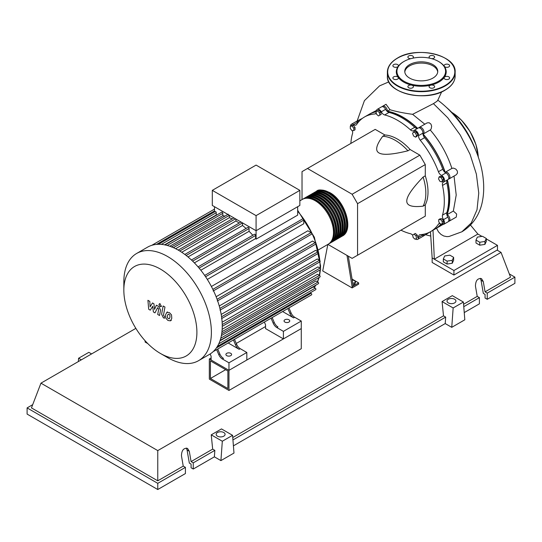 <?xml version="1.0" encoding="UTF-8"?>
<svg xmlns="http://www.w3.org/2000/svg" width="542" height="542" viewBox="0 0 542 542"><rect width="100%" height="100%" fill="white"/><g stroke="black" fill="none" stroke-linecap="round" stroke-linejoin="round"><path stroke-width="0.81" d="M210.418 378.479L210.418 360.877L227.884 370.965L227.884 388.567L210.418 378.479L225.662 369.678M209.327 379.109L209.327 358.994L228.968 370.335L228.968 390.45L209.327 379.109M265.553 326.528L236.251 343.452M211.116 357.964L209.327 358.994M228.968 390.45L301.271 348.709L301.271 328.594L228.968 370.335L211.116 360.023L211.116 356.25L210.14 353.967M446.832 214.571A65.86 38.021 -120 0 0 449.535 198.067A65.86 38.021 -120 0 0 447.245 180.079M445.023 172.376A65.86 38.021 -120 0 0 422.963 134.159M417.401 128.386A65.86 38.021 -120 0 0 387.327 111.503M376.012 111.767A65.86 38.021 -120 0 0 374.42 112.214M352.273 280.336L353.398 280.16L355.41 281.325L354.671 282.91L352.747 283.209M354.671 282.91L354.671 284.367L355.41 282.782L355.41 281.325M354.671 284.367L352.978 284.631M346.995 255.417L352.117 286.664L358.648 282.89L352.07 279.089M352.117 286.664L352.117 287.924L358.648 284.15L358.648 282.89M352.117 287.924L322.72 270.946L327.829 244.435M353.208 286.034L348.31 256.176M327.903 244.395L352.117 258.371L357.564 255.228L357.564 203.684L352.117 194.253L419.847 155.154L425.287 164.578L425.287 175.818L423.112 177.071C412.15 188.48 406.703 196.468 406.778 201.041C406.703 205.703 412.15 207.403 423.112 206.156L425.287 204.896L425.287 216.129L419.847 219.273M357.564 203.684L425.287 164.578M357.564 255.228L425.287 216.129M352.117 194.253L307.477 168.481L302.029 171.624L302.029 199.585M307.477 168.481L375.199 129.375L384.928 134.992L382.754 136.252C376.189 145.12 374.942 150.683 379.014 152.952C382.937 155.303 392.577 154.585 407.936 150.791L410.118 149.538L419.847 155.154M384.928 134.992A43.116 24.891 60 0 1 410.118 149.538M407.936 150.791A43.116 24.891 -120 0 0 382.754 136.252M423.112 206.156A43.116 24.891 -120 0 0 423.112 177.071M425.287 175.818A43.116 24.891 60 0 1 425.287 204.896M439.758 225.391A65.86 38.021 -120 0 0 441.154 224.009M442.435 179.958L441.913 181.902L439.969 181.38L438.546 178.914L439.067 176.97L441.012 177.491L442.435 179.958L443.695 179.226L443.18 181.17L441.913 181.902M441.012 177.491L442.279 176.767L440.334 176.245L439.067 176.97M442.279 176.767L443.695 179.226M415.585 133.129L416.595 135.717L415.585 137.146L413.573 135.988L412.57 133.393L413.573 131.963L415.585 133.129L416.852 132.397L417.855 134.992L416.595 135.717M417.855 134.992L416.852 136.421L415.585 137.146M416.852 132.397L414.84 131.239L413.573 131.963M377.415 110.859L379.359 112.58L379.881 115.128L378.458 115.947L376.514 114.22L375.992 111.679L378.682 110.128L380.626 111.848L379.359 112.58M380.626 111.848L381.148 114.396L379.881 115.128M381.148 114.396L379.725 115.216M350.288 126.191L352.029 126.035L353.77 128.203L353.77 130.527L352.029 130.683L350.288 128.515L350.288 126.191L351.548 125.466L353.289 125.31L352.029 126.035M353.289 125.31L355.03 127.478L353.77 128.203M355.03 127.478L355.03 129.802L353.77 130.527M415.104 239.252L413.16 237.532L412.638 234.984L414.061 234.164L416.005 235.885L416.527 238.433L415.104 239.252M416.005 235.885L417.265 235.153L415.321 233.433L414.061 234.164M417.265 235.153L417.787 237.701M442.231 223.914L440.49 224.07L438.749 221.902L438.749 219.578L440.49 219.422L442.231 221.59L442.231 223.914L443.498 223.182L443.498 220.865L442.231 221.59M440.49 219.422L441.757 218.697L440.016 218.853L438.749 219.578M441.757 218.697L443.498 220.865M412.692 235.242A4.621 2.669 -120 0 0 410.396 233.697A66.165 38.204 60 0 1 400.944 230.181M376.494 111.395A4.621 2.669 -120 0 0 376.487 111.354A3.848 2.222 60 0 1 377.279 109.342A3.848 2.222 60 0 1 381.27 111.828A4.621 2.669 -120 0 0 384.651 114.951A66.165 38.204 60 0 1 410.396 129.816A4.621 2.669 -120 0 0 413.6 130.71A4.621 2.669 -120 0 0 413.776 130.588A3.848 2.222 60 0 1 413.919 130.493A3.848 2.222 60 0 1 416.981 131.631A3.848 2.222 60 0 1 418.559 135.642A4.621 2.669 -120 0 0 420.233 140.195A66.165 38.204 60 0 1 438.431 171.726A4.621 2.669 -120 0 0 441.54 175.452A3.848 2.222 60 0 1 444.23 178.819A3.848 2.222 60 0 1 443.681 182.037A3.848 2.222 60 0 1 443.525 182.119A4.621 2.669 -120 0 0 443.336 182.207A4.621 2.669 -120 0 0 442.502 185.432L446.859 182.918A4.621 2.669 60 0 1 447.462 179.856M442.502 185.432A66.165 38.204 60 0 1 442.502 215.16A4.621 2.669 -120 0 0 443.525 219.652A3.848 2.222 60 0 1 443.681 224.354A3.848 2.222 60 0 1 441.54 224.029A4.621 2.669 -120 0 0 441.473 223.982M446.859 182.918A66.165 38.204 60 0 1 446.859 212.64L442.502 215.16M443.525 219.652L447.882 217.132A4.621 2.669 60 0 1 446.859 212.64M420.233 140.195L424.582 137.682A4.621 2.669 60 0 1 422.916 133.129L418.559 135.642M424.582 137.682A66.165 38.204 60 0 1 442.787 169.212L438.431 171.726M441.54 175.452L445.897 172.939A4.621 2.669 60 0 1 442.787 169.212M384.651 114.951L389.007 112.438A4.621 2.669 60 0 1 385.626 109.308L381.27 111.828M389.007 112.438A66.165 38.204 60 0 1 414.752 127.302L410.396 129.816M417.699 128.312A4.621 2.669 60 0 1 414.752 127.302M358.221 122.323A4.621 2.669 60 0 1 357.862 122.106L353.506 124.619A4.621 2.669 -120 0 0 356.067 125.006A4.621 2.669 -120 0 0 356.616 124.491A66.165 38.204 60 0 1 364.441 117.025A66.165 38.204 60 0 1 374.813 113.976A4.621 2.669 -120 0 0 375.538 113.766A4.621 2.669 -120 0 0 376.256 112.939M364.441 117.025L368.797 114.511A66.165 38.204 60 0 1 376.033 111.855M350.864 143.434A66.165 38.204 60 0 1 352.544 133.495A4.621 2.669 -120 0 0 352.327 130.656M439.975 223.433A4.621 2.669 -120 0 0 438.979 223.643A4.621 2.669 -120 0 0 438.431 224.164A66.165 38.204 60 0 1 430.605 231.63A66.165 38.204 60 0 1 420.233 234.672A4.621 2.669 -120 0 0 419.508 234.882A4.621 2.669 -120 0 0 418.559 237.301A3.848 2.222 60 0 1 417.767 239.313A3.848 2.222 60 0 1 415.599 238.968M441.005 224.022A66.165 38.204 60 0 1 434.962 229.11L430.605 231.63M418.559 237.301L422.916 234.788A4.621 2.669 60 0 1 422.902 234.361M350.572 126.029A3.848 2.222 60 0 1 351.365 124.301L355.721 121.781A3.848 2.222 60 0 1 357.862 122.106M377.279 109.342L381.629 106.821A3.848 2.222 60 0 1 385.626 109.308M418.133 128.075A3.848 2.222 60 0 1 418.275 127.98A3.848 2.222 60 0 1 421.337 129.118A3.848 2.222 60 0 1 422.916 133.129M445.897 172.939A3.848 2.222 60 0 1 448.58 176.306A3.848 2.222 60 0 1 448.038 179.524A3.848 2.222 60 0 1 447.882 179.605M447.882 217.132A3.848 2.222 60 0 1 448.038 221.841L443.681 224.354M422.916 234.788A3.848 2.222 60 0 1 422.123 236.8L417.767 239.313M351.365 124.301A3.848 2.222 60 0 1 353.506 124.619M315.891 191.611A25.867 14.939 60 0 1 316.426 191.272A25.867 14.939 60 0 1 329.36 192.552A25.867 14.939 60 0 1 346.263 215.35A25.867 14.939 60 0 1 342.293 236.082A25.867 14.939 60 0 1 341.738 236.373M318.506 249.815L328.14 244.252A25.867 14.939 -120 0 0 332.104 223.521A25.867 14.939 -120 0 0 315.207 200.73A25.867 14.939 -120 0 0 302.273 199.449L299.855 200.845M320.187 190.689A25.25 14.58 60 0 1 329.36 193.06A25.25 14.58 60 0 1 344.895 212.484A25.25 14.58 60 0 1 344.678 233.121M302.829 199.151A25.867 14.939 60 0 1 303.364 198.819A25.867 14.939 60 0 1 316.298 200.1A25.867 14.939 60 0 1 333.195 222.898A25.867 14.939 60 0 1 329.231 243.622A25.867 14.939 60 0 1 328.676 243.92M329.231 243.622L330.322 242.999A25.867 14.939 -120 0 0 334.285 222.267A25.867 14.939 -120 0 0 317.382 199.47A25.867 14.939 -120 0 0 304.448 198.189L303.364 198.819M305.004 197.898A25.867 14.939 60 0 1 305.539 197.559A25.867 14.939 60 0 1 318.472 198.839A25.867 14.939 60 0 1 335.376 221.637A25.867 14.939 60 0 1 331.406 242.369A25.867 14.939 60 0 1 330.85 242.66M331.406 242.369L332.497 241.739A25.867 14.939 -120 0 0 336.46 221.007A25.867 14.939 -120 0 0 319.563 198.216A25.867 14.939 -120 0 0 306.63 196.929L305.539 197.559M307.185 196.638A25.867 14.939 60 0 1 307.714 196.306A25.867 14.939 60 0 1 320.654 197.586A25.867 14.939 60 0 1 337.551 220.384A25.867 14.939 60 0 1 333.587 241.109A25.867 14.939 60 0 1 333.032 241.407M333.587 241.109L334.671 240.479A25.867 14.939 -120 0 0 338.642 219.754A25.867 14.939 -120 0 0 321.738 196.956A25.867 14.939 -120 0 0 308.805 195.676L307.714 196.306M309.36 195.377A25.867 14.939 60 0 1 309.895 195.045A25.867 14.939 60 0 1 322.829 196.326A25.867 14.939 60 0 1 339.726 219.124A25.867 14.939 60 0 1 335.762 239.855A25.867 14.939 60 0 1 335.207 240.147M335.762 239.855L336.853 239.225A25.867 14.939 -120 0 0 340.816 218.494A25.867 14.939 -120 0 0 323.92 195.696A25.867 14.939 -120 0 0 310.986 194.415L309.895 195.045M311.542 194.124A25.867 14.939 60 0 1 312.07 193.785A25.867 14.939 60 0 1 325.004 195.073A25.867 14.939 60 0 1 341.907 217.864A25.867 14.939 60 0 1 337.944 238.595A25.867 14.939 60 0 1 337.388 238.893M337.944 238.595L339.028 237.965A25.867 14.939 -120 0 0 342.998 217.24A25.867 14.939 -120 0 0 326.094 194.442A25.867 14.939 -120 0 0 313.161 193.162L312.07 193.785M313.716 192.864A25.867 14.939 60 0 1 314.252 192.532A25.867 14.939 60 0 1 327.185 193.812A25.867 14.939 60 0 1 344.082 216.61A25.867 14.939 60 0 1 340.119 237.342A25.867 14.939 60 0 1 339.563 237.633M340.119 237.342L341.209 236.712A25.867 14.939 -120 0 0 345.173 215.98A25.867 14.939 -120 0 0 328.276 193.182A25.867 14.939 -120 0 0 315.336 191.902L314.252 192.532M318.005 191.949A25.25 14.58 60 0 1 327.185 194.314A25.25 14.58 60 0 1 342.72 213.738A25.25 14.58 60 0 1 342.503 234.374M315.83 193.203A25.25 14.58 60 0 1 325.004 195.574A25.25 14.58 60 0 1 340.545 214.998A25.25 14.58 60 0 1 340.322 235.635M313.649 194.463A25.25 14.58 60 0 1 322.829 196.827A25.25 14.58 60 0 1 338.364 216.251A25.25 14.58 60 0 1 338.147 236.888M311.474 195.723A25.25 14.58 60 0 1 320.654 198.087A25.25 14.58 60 0 1 336.189 217.511A25.25 14.58 60 0 1 335.972 238.148M309.299 196.976A25.25 14.58 60 0 1 318.472 199.348A25.25 14.58 60 0 1 334.007 218.772A25.25 14.58 60 0 1 333.791 239.408M307.118 198.237A25.25 14.58 60 0 1 316.298 200.601A25.25 14.58 60 0 1 331.833 220.025A25.25 14.58 60 0 1 331.616 240.662M226.739 355.654A2.845 1.646 180 0 1 225.906 354.495A2.845 1.646 180 0 1 227.66 352.971A2.845 1.646 180 0 1 230.77 353.33A2.845 1.646 180 0 1 231.603 354.495A2.845 1.646 180 0 1 229.842 356.013A2.845 1.646 180 0 1 226.739 355.654M284.882 322.083A2.845 1.646 180 0 1 284.049 320.925A2.845 1.646 180 0 1 285.81 319.407A2.845 1.646 180 0 1 288.913 319.76A2.845 1.646 180 0 1 289.746 320.925A2.845 1.646 180 0 1 287.985 322.443A2.845 1.646 180 0 1 284.882 322.083M167.613 357.605L160.371 353.425A51.659 29.83 -120 0 0 196.902 332.334A51.659 29.83 -120 0 0 160.371 269.062A51.659 29.83 -120 0 0 123.84 290.153A51.659 29.83 -120 0 0 160.371 353.425L167.613 357.605A61.903 35.738 -120 0 0 198.568 360.667A61.903 35.738 -120 0 0 208.053 311.067A61.903 35.738 -120 0 0 167.613 256.522A61.903 35.738 -120 0 0 136.665 253.453A61.903 35.738 -120 0 0 123.84 281.793L123.84 290.153M198.568 360.667L209.429 354.4A61.903 35.738 -120 0 0 213.189 351.616A61.903 35.738 -120 0 0 217.41 346.358A61.903 35.738 -120 0 0 220.167 340.254A61.903 35.738 -120 0 0 221.739 333.465A61.903 35.738 -120 0 0 222.247 326.06A61.903 35.738 -120 0 0 221.739 318.073A61.903 35.738 -120 0 0 220.167 309.468A61.903 35.738 -120 0 0 217.41 300.18A61.903 35.738 -120 0 0 213.189 290.051A61.903 35.738 -120 0 0 205.133 276.095A61.903 35.738 -120 0 0 198.474 267.375A61.903 35.738 -120 0 0 191.807 260.343A61.903 35.738 -120 0 0 185.14 254.686A61.903 35.738 -120 0 0 178.474 250.248A61.903 35.738 -120 0 0 171.814 246.989A61.903 35.738 -120 0 0 165.147 244.95A61.903 35.738 -120 0 0 158.481 244.286A61.903 35.738 -120 0 0 151.814 245.316A61.903 35.738 -120 0 0 147.526 247.179L136.665 253.453M297.673 206.698L297.673 215.12L256.081 239.13A58.055 33.516 -120 0 0 255.634 238.575L200.818 270.228M205.574 276.738L303.798 220.032L303.798 223.731L207.322 279.428M211.4 286.488L307.87 230.79L311.074 232.64A0.921 0.535 60 0 1 311.677 233.453A0.921 0.535 60 0 1 311.542 234.198L213.135 291.007M216.116 296.725L312.531 241.061L315.234 242.626A0.921 0.535 60 0 1 315.837 243.439A0.921 0.535 60 0 1 315.695 244.178L217.295 300.993M219.259 305.973L315.546 250.384L317.951 251.773A0.921 0.535 60 0 1 318.554 252.586A0.921 0.535 60 0 1 318.411 253.324L220.005 310.139M221.197 314.448L317.287 258.974L319.495 260.248A0.921 0.535 60 0 1 320.098 261.061A0.921 0.535 60 0 1 319.956 261.8L221.556 318.615M222.125 322.226L317.924 266.921L319.997 268.121A0.921 0.535 -120 0 1 320.6 268.934A0.921 0.535 -120 0 1 320.457 269.672L222.247 326.372M222.152 329.306L317.504 274.259L319.495 275.411A0.921 0.535 -120 0 1 320.098 276.224A0.921 0.535 -120 0 1 319.956 276.962L221.705 333.689M221.38 335.586L315.986 280.966L317.951 282.097A0.921 0.535 -120 0 1 318.554 282.91A0.921 0.535 -120 0 1 318.411 283.656L220.12 340.403M219.977 340.81L313.242 286.962L315.234 288.114A0.921 0.535 -120 0 1 315.837 288.927A0.921 0.535 -120 0 1 315.695 289.665L217.369 346.44M256.081 215.628L212.308 190.357L212.308 205.445L256.081 230.716L299.855 205.445L299.855 190.357L256.081 215.628L256.081 239.13M212.308 190.357L256.081 165.086L299.855 190.357M214.49 211.895L214.49 206.698M216.827 214.998A58.055 33.516 -120 0 0 216.244 215.005L216.244 212.708A0.921 0.535 -120 0 0 215.838 211.78A0.921 0.535 -120 0 0 215.127 211.529L158.318 244.327M224.896 216.136A58.055 33.516 -120 0 0 222.809 215.628L222.809 213.365A0.921 0.535 -120 0 0 222.403 212.437A0.921 0.535 -120 0 0 221.692 212.186L164.883 244.984M232.172 218.934A58.055 33.516 -120 0 0 229.374 217.674L229.374 215.37A0.921 0.535 -120 0 0 229.368 215.289M239.178 223.053A58.055 33.516 -120 0 0 235.939 220.973L235.939 219.083M246.041 228.453A58.055 33.516 -120 0 0 242.504 225.499L242.504 222.952A0.921 0.535 -120 0 0 242.504 222.87M252.823 235.255A58.055 33.516 -120 0 0 249.069 231.305L249.069 228.528A0.921 0.535 -120 0 0 248.67 227.599A0.921 0.535 -120 0 0 247.958 227.349L191.428 259.984M255.634 238.575L255.634 235.452A0.921 0.535 -120 0 0 255.235 234.523A0.921 0.535 -120 0 0 254.523 234.273L198.047 266.881M249.069 231.305L194.375 262.884M242.504 225.499L188.006 256.962M235.939 220.973L181.733 252.267M229.374 217.674L175.622 248.71M222.809 215.628L169.795 246.237M216.244 215.005L164.572 244.835M218.751 354.603A6.158 3.557 -120 0 0 222.403 359L223.494 358.37A6.158 3.557 60 0 1 219.842 353.973L218.751 354.603L216.644 349.637M230.546 341.609A0.921 0.535 -120 0 0 230.553 341.602L217.735 349.007L219.842 353.973M236.61 344.292L235.519 344.922A6.158 3.557 -120 0 0 239.171 349.319L240.262 348.689A6.158 3.557 60 0 1 236.61 344.292L234.503 339.326L268.215 319.861A0.921 0.535 -120 0 0 268.222 319.855M240.262 348.689L246.827 352.483L228.968 362.788L222.403 359M239.171 349.319L228.182 342.971M273.195 323.174A6.158 3.557 -120 0 0 276.847 327.571L277.938 326.941A6.158 3.557 60 0 1 274.286 322.544L273.195 323.174L271.088 318.201M284.99 310.173A0.921 0.535 -120 0 1 284.984 310.18L272.172 317.571L274.286 322.544M235.519 344.922L233.412 339.956M213.778 351.291A0.921 0.535 -120 0 0 213.785 351.284L311.542 294.848A0.921 0.535 -120 0 0 311.677 294.11A0.921 0.535 -120 0 0 311.074 293.29L310.248 292.815M291.054 312.863L289.963 313.493A6.158 3.557 -120 0 0 293.615 317.89L294.706 317.26A6.158 3.557 60 0 1 291.054 312.863L288.94 307.897L303.601 299.428A0.921 0.535 60 0 0 303.615 299.421M294.706 317.26L301.271 321.047L283.412 331.358L276.847 327.571M293.615 317.89L282.626 311.542M289.963 313.493L287.856 308.52M301.271 321.047L301.271 328.594L283.412 338.906L265.553 328.594L265.553 324.821L264.388 322.07M303.798 220.032A0.921 0.535 -120 0 0 303.391 219.103A0.921 0.535 -120 0 0 302.68 218.853L204.68 275.431M283.412 338.906L283.412 331.358M246.827 352.483L246.827 360.023L228.968 370.335L228.968 362.788M168.176 314.191L167.41 315.796L167.485 317.91L169.192 318.899L169.964 317.273L169.883 315.173L169.09 314.34L168.088 314.231M166.963 312.253L165.574 314.739L165.852 318.208L167.945 320.457L170.405 320.837L171.794 318.33L171.516 314.882L169.409 312.619L166.767 312.348L167.498 311.928M170.405 320.837L171.34 320.315M163.142 305.986L161.597 314.265L163.332 317.693L164.375 318.296L164.68 316.684L163.454 315.207L164.971 307.043L163.142 305.986M160.066 306.596L160.852 306.677L161.177 305.959L160.066 304.028L159.28 303.954L158.948 304.672L160.066 306.596M150.29 310.166L152.729 306.244L153.366 311.941L154.971 312.87L157.607 307.693L158.704 309.089L157.715 314.455L159.544 315.519L160.554 310.017L158.813 306.596L156.381 305.193L154.545 309.38L153.921 303.777L152.485 302.951L150.107 306.819L149.809 301.399L147.919 300.309L148.691 309.245L150.29 310.166M145.127 340.776L145.127 342.049L147.803 343.587M446.418 107.363A64.518 37.249 60 0 1 475.761 150.432M475.991 240.072L477.373 237.098L482.529 236.305L486.296 238.48L484.921 241.454L479.765 242.254L475.991 240.072L475.991 243.012L479.765 245.194L479.765 242.254M484.921 241.454L484.921 244.395L486.296 241.42L486.296 238.48M484.921 244.395L479.765 245.194M443.329 258.934L444.711 255.959L449.86 255.16L453.634 257.342L452.252 260.316L447.103 261.108L443.329 258.934L443.329 261.874L447.103 264.056L447.103 261.108M452.252 260.316L452.252 263.256L453.634 260.282L453.634 257.342M452.252 263.256L447.103 264.056M418.898 127.804A3.848 2.222 60 0 1 419.366 127.35L427.096 122.892L429.162 122.736L430.958 124.132L431.662 126.259L431.114 129.091L430.226 129.965C439.975 141.326 447.197 154.138 451.899 168.406L445.361 172.18M419.366 127.35A3.848 2.222 60 0 1 423.214 129.572A3.848 2.222 60 0 1 423.214 134.016A3.848 2.222 60 0 1 423.126 134.064A66.165 38.204 60 0 1 445.192 172.281A3.848 2.222 60 0 1 445.273 172.227A3.848 2.222 60 0 1 449.122 174.449A3.848 2.222 60 0 1 449.122 178.894A3.848 2.222 60 0 1 448.498 179.077M423.295 133.962L430.226 129.965M382.252 106.645A3.848 2.222 60 0 1 382.72 106.198A3.848 2.222 60 0 1 385.741 107.289A3.848 2.222 60 0 1 387.367 111.239L389.989 109.728C396.067 111.557 403.607 113.088 412.604 114.321L424.813 124.206M387.367 111.239A66.165 38.204 60 0 1 417.625 128.339M386.033 104.288L389.989 109.728M369.346 114.199A66.165 38.204 60 0 1 369.881 113.881L376.561 110.399M369.881 113.881A66.165 38.204 60 0 1 376.487 111.354M356.345 121.604A3.848 2.222 60 0 1 356.812 121.157L362.402 118.352M356.812 121.157A3.848 2.222 60 0 1 358.946 121.483M454.033 176.062L456.208 195.039L453.349 211.041L447.075 214.666A3.848 2.222 60 0 1 449.691 218.047A3.848 2.222 60 0 1 449.122 221.211A3.848 2.222 60 0 1 448.498 221.387M447.401 179.91A66.165 38.204 60 0 1 447.075 214.666M442.868 224.53L436.053 228.487A66.165 38.204 60 0 1 435.504 228.792M441.54 224.029A66.165 38.204 60 0 1 436.053 228.487M451.899 168.406L453.383 168.088L455.815 169.07L457.36 171.062L457.468 173.149L456.215 174.802L449.122 178.894M453.349 211.041L456.628 214.009L456.276 217.078L449.122 221.211M430.301 231.8L423.214 236.17A3.848 2.222 60 0 1 422.591 236.346M424 234.151A3.848 2.222 60 0 1 423.214 236.17M436.52 228.216L438.492 231.874L441.025 234.456L443.756 235.994L446.906 236.637L449.094 236.475M441.649 91.862L437.719 100.473L436.886 101.347L433.424 103.644L412.604 114.321M470.483 225.059L477.881 234.049L434.325 259.191L432.997 230.248M486.296 238.907L497.481 245.363L453.925 270.505L432.15 257.938L430.47 231.705M477.881 234.049L481.94 236.393M497.481 245.363L497.481 249.889L453.925 275.031L432.15 262.463L432.15 257.938M453.925 275.031L453.925 270.505M409.596 78.089A16.49 9.519 180 0 1 404.766 71.354A16.49 9.519 180 0 1 414.948 62.554A16.49 9.519 180 0 1 432.923 64.62A16.49 9.519 180 0 1 437.753 71.354A16.49 9.519 180 0 1 427.57 80.148A16.49 9.519 180 0 1 409.596 78.089M404.806 71.984A16.49 9.519 180 0 1 415.457 63.699A16.49 9.519 180 0 1 432.923 65.88A16.49 9.519 180 0 1 437.712 71.984M438.898 61.673L438.464 61.422L438.898 61.673A24.946 14.404 180 0 1 444.304 66.348A24.946 14.404 180 0 1 444.304 77.371A24.946 14.404 180 0 1 430.809 85.162A24.946 14.404 180 0 1 411.717 85.162A24.946 14.404 180 0 1 403.621 82.038A24.946 14.404 180 0 1 398.214 77.371A2.771 1.599 180 0 1 398.424 77.98A2.771 1.599 180 0 1 395.653 79.579A2.771 1.599 180 0 1 392.882 77.98A2.771 1.599 180 0 1 395.653 76.381A2.771 1.599 180 0 1 398.214 77.371A24.946 14.404 180 0 1 398.214 66.348A2.771 1.599 180 0 1 393.695 66.862A2.771 1.599 180 0 1 392.882 65.731A2.771 1.599 180 0 1 394.59 64.254A2.771 1.599 180 0 1 397.611 64.6A2.771 1.599 180 0 1 398.424 65.731A2.771 1.599 180 0 1 398.214 66.348A24.946 14.404 180 0 1 403.621 61.673A24.946 14.404 180 0 1 403.844 61.544M438.464 61.422L438.464 61.422A24.329 14.045 180 0 1 438.464 81.286A24.329 14.045 180 0 1 404.054 81.286A24.329 14.045 180 0 1 404.054 61.422A24.329 14.045 180 0 1 438.464 61.422M412.611 87.77A2.771 1.599 180 0 1 409.589 88.116A2.771 1.599 180 0 1 407.882 86.639A2.771 1.599 180 0 1 408.695 85.507A2.771 1.599 180 0 1 411.717 85.162A2.771 1.599 180 0 1 413.424 86.639A2.771 1.599 180 0 1 412.611 87.77M410.802 58.671A2.771 1.599 180 0 1 407.882 57.073A2.771 1.599 180 0 1 410.653 55.474A2.771 1.599 180 0 1 413.424 57.073A2.771 1.599 180 0 1 412.55 58.238M429.969 58.238A2.771 1.599 180 0 1 429.095 57.073A2.771 1.599 180 0 1 429.908 55.941A2.771 1.599 180 0 1 432.929 55.596A2.771 1.599 180 0 1 434.637 57.073A2.771 1.599 180 0 1 433.824 58.204A2.771 1.599 180 0 1 431.717 58.671M446.865 64.132A2.771 1.599 180 0 1 449.636 65.731A2.771 1.599 180 0 1 446.865 67.33A2.771 1.599 180 0 1 444.304 66.348A2.771 1.599 180 0 1 444.094 65.731A2.771 1.599 180 0 1 446.865 64.132M448.83 76.849A2.771 1.599 180 0 1 449.636 77.98A2.771 1.599 180 0 1 447.929 79.457A2.771 1.599 180 0 1 444.907 79.112A2.771 1.599 180 0 1 444.094 77.98A2.771 1.599 180 0 1 444.304 77.371A2.771 1.599 180 0 1 448.83 76.849M434.637 86.639A2.771 1.599 180 0 1 431.866 88.238A2.771 1.599 180 0 1 429.095 86.639A2.771 1.599 180 0 1 430.809 85.162A2.771 1.599 180 0 1 434.637 86.639M448.302 302.89A4.465 2.581 180 0 1 446.994 301.067A4.465 2.581 180 0 1 449.752 298.689A4.465 2.581 180 0 1 454.616 299.245A4.465 2.581 180 0 1 455.924 301.067A4.465 2.581 180 0 1 453.166 303.452A4.465 2.581 180 0 1 448.302 302.89M217.471 436.161A4.465 2.581 180 0 1 216.163 434.338A4.465 2.581 180 0 1 218.921 431.96A4.465 2.581 180 0 1 223.785 432.516A4.465 2.581 180 0 1 225.093 434.338A4.465 2.581 180 0 1 222.335 436.723A4.465 2.581 180 0 1 217.471 436.161M185.418 467.373L157.763 483.335L157.763 489.528L185.418 473.559L185.418 467.373L183.237 466.113L181.455 455.808C181.631 450.294 183.657 447.821 187.532 448.39L189.3 451.283L191.082 461.588L193.257 462.848L193.257 469.033L191.082 467.773L191.082 464.101L189.334 463.092L187.065 449.996L186.299 448.031M157.763 489.528L27.1 414.088L27.1 407.902L32.696 404.671M464.243 312.578L479.406 303.825L479.406 297.639L477.224 296.379L475.442 286.074C475.619 280.56 477.644 278.087 481.52 278.656L483.281 281.549L485.063 291.853L487.244 293.114L487.244 299.299L485.063 298.039L485.063 294.374L483.315 293.364L481.052 280.261L480.287 278.303M451.75 327.334L453.153 307.964L463.41 302.05L464.812 319.794L451.75 327.334L445.212 323.567L233.406 445.849M220.912 460.605L222.322 441.235L232.572 435.321L233.981 453.065L220.912 460.605L214.381 456.838L193.257 469.033M214.381 456.838L214.849 450.382L193.257 462.848M214.849 450.382L212.674 449.122L191.082 461.588M157.763 483.335L27.1 407.902M183.237 466.113L157.763 480.822L31.456 407.902L40.955 383.16L135.859 328.364M479.406 297.639L463.776 306.664M509.304 273.913L514.9 277.145L514.9 283.33L487.244 299.299M514.9 277.145L487.244 293.114M477.224 296.379L463.579 304.258M497.082 250.119L501.045 252.403L510.544 277.145L485.063 291.853M222.322 441.235L211.231 434.84L221.488 428.918L232.572 435.321M212.674 449.122L211.231 434.84M453.153 307.964L442.069 301.569L452.319 295.647L463.41 302.05M445.212 323.567L445.68 317.111L443.505 315.851L442.069 301.569M91.591 353.926L88.847 352.341L78.59 358.255L78.353 361.568M81.341 359.841L78.59 358.255M445.68 317.111L232.938 439.935M443.505 315.851L232.748 437.529M157.763 480.822L157.763 450.598L40.955 383.16M501.045 252.403L157.763 450.598M376.087 113.244L374.813 113.976M438.431 224.164L439.704 223.426M314.197 287.511A58.055 33.516 -120 0 0 315.722 285.207M317.402 281.779A58.055 33.516 -120 0 0 318.771 277.646M319.299 275.295A58.055 33.516 -120 0 0 319.99 269.943M320.078 268.168A58.055 33.516 -120 0 0 320.105 266.42A58.055 33.516 -120 0 0 319.922 261.82M319.807 260.519A58.055 33.516 -120 0 0 318.601 252.823M318.54 252.545A58.055 33.516 -120 0 0 297.673 211.224M192.613 261.122L249.069 228.528M186.17 255.478L242.504 222.952M179.761 251.014L235.506 218.833M173.426 247.674L229.374 215.37M167.227 245.451L222.809 213.365M161.367 244.388L216.244 212.708M221.563 316.785L319.495 260.248M212.85 289.353L311.074 232.64M219.903 308.378L317.951 251.773M217.091 299.286L315.234 242.626M222.227 324.563L319.997 268.121M221.956 331.724L319.495 275.411M216.366 347.978L311.074 293.29M220.777 338.201L317.951 282.097M218.765 343.811L315.234 288.114M156.557 244.388L214.49 210.94M199.083 268.1L255.634 235.452M433.424 103.644L447.773 117.797L460.287 135.1L470.063 154.341L476.377 174.131L478.762 193.054L477.021 209.747L471.255 222.986L461.865 231.8L449.054 236.481M478.274 157.16A38.191 22.046 -120 0 0 451.757 112.35A38.496 22.229 -120 0 1 478.261 157.119M387.381 76.131C385.911 93.102 425.761 102.533 445.151 90.101C451.655 86.246 454.982 81.591 455.138 76.131A33.875 19.559 180 0 1 445.212 89.958A33.875 19.559 180 0 1 397.306 89.958A33.875 19.559 180 0 1 387.381 76.131L387.381 72.106A33.875 19.559 180 0 1 397.306 58.279M445.104 58.218A33.875 19.559 180 0 1 445.212 58.279A33.875 19.559 180 0 1 455.138 72.106A33.875 19.559 180 0 1 445.212 85.941A33.875 19.559 180 0 1 397.306 85.941A33.875 19.559 180 0 1 387.381 72.106C387.537 66.646 390.863 61.991 397.367 58.136C416.771 45.704 456.608 55.142 455.138 72.106L455.138 76.131M397.523 58.15A33.57 19.383 180 0 1 444.996 58.15A33.57 19.383 180 0 1 444.996 85.561A33.57 19.383 180 0 1 397.523 85.561A33.57 19.383 180 0 1 397.523 58.15M444.996 90.087A33.57 19.383 180 0 1 397.523 90.087A33.57 19.383 180 0 1 397.415 90.026M187.065 449.996L189.3 451.283M481.052 280.261L483.281 281.549M418.275 127.98L413.919 130.493M448.038 179.524L443.681 182.037M342.293 236.082C354.258 230.336 345.234 200.621 329.672 192.525C322.686 189.592 318.276 189.172 316.426 191.272M297.68 210.282L314.36 237.227L320.559 265.79L320.478 268.642M320.41 269.699L319.59 275.471M319.116 277.45L317.578 281.881M315.952 285.072L314.265 287.551M184.815 254.442L240.994 222.003M178.203 250.092L233.927 217.918M228.257 214.192L171.448 246.989M214.49 209.117L151.78 245.323M161.584 306.25L160.852 306.677M160.012 303.527L159.28 303.954M430.328 129.911L423.214 134.016M386.039 104.281L382.72 106.198M452.001 168.345L445.273 172.227M425.673 234.747L430.511 236.021M437.733 100.114C462.915 118.752 480.7 152.038 483.22 179.056C484.04 186.523 483.823 193.643 482.583 200.425C480.774 210.987 475.09 223.846 461.865 231.8M357.158 120.954L364.414 100.656L379.563 85.866L388.851 81.869M451.506 112.099L461.527 120.209L470.077 131.577L475.971 144.599L478.376 157.444M404.054 61.422L403.621 61.673"/></g></svg>
